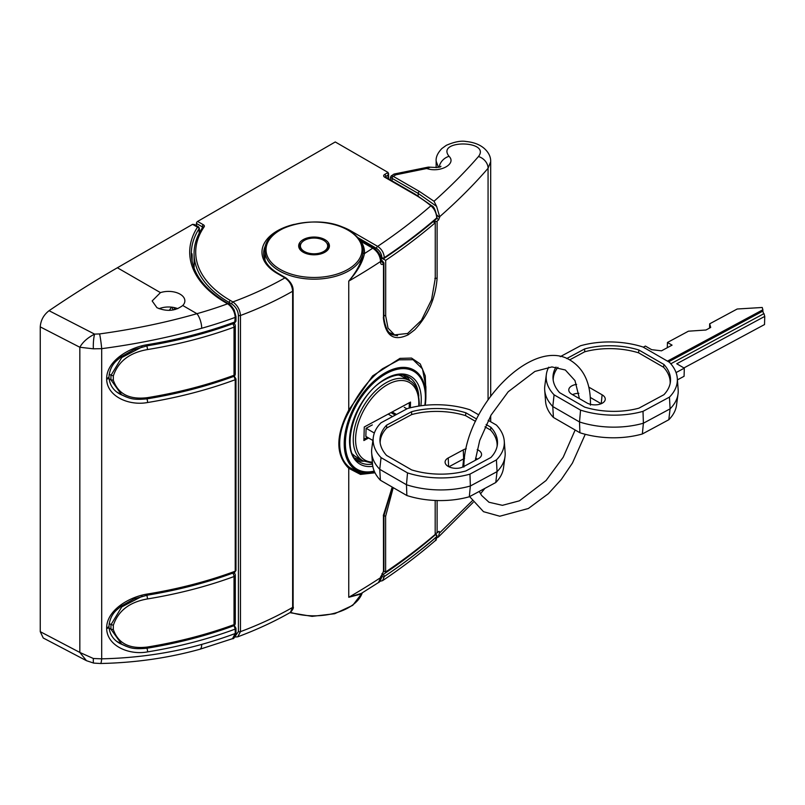 <?xml version="1.0" encoding="UTF-8"?>
<svg xmlns="http://www.w3.org/2000/svg" width="805" height="805" viewBox="0 0 805 805"><rect width="100%" height="100%" fill="white"/><g stroke="black" fill="none" stroke-linecap="round" stroke-linejoin="round"><path stroke-width="1.21" d="M374.496 471.72A57.739 33.337 -60 0 1 344.57 437.296A57.739 33.337 -60 0 1 385.052 372.926A57.739 33.337 -60 0 1 425.885 396.503L425.885 386.732L422.504 368.921L413.066 359.704L399.129 359.825L382.606 368.69C369.445 378.642 358.497 392.568 349.762 410.449C336.269 432.838 336.389 457.683 349.762 467.574L360.932 473.471L374.728 472.223M280.1 269.353A48.008 27.722 0 0 0 348.002 269.353A48.008 27.722 0 0 0 348.002 230.15A48.008 27.722 0 0 0 280.1 230.15A48.008 27.722 0 0 0 280.1 269.353M438.393 167.299L436.149 161.131C435.767 157.166 437.668 152.98 441.854 148.553L446.332 145.313C454.382 141.821 460.983 140.553 466.145 141.499C473.893 142.274 480.011 144.659 484.489 148.653C488.786 152.638 490.849 156.995 490.688 161.725L488.061 168.295C473.934 184.647 457.793 200.787 439.661 216.716L438.665 219.815A145.614 84.072 0 0 0 436.914 218.175M361.405 593.396L348.756 597.28L359.835 594.362L378.481 582.548L383.462 571.288A2.727 1.68 56.3 0 1 382.918 572.526L381.258 576.621C380.765 580.244 379.839 582.226 378.471 582.548L378.481 582.548M375.009 472.797L360.499 474.407L348.756 468.309C335.544 455.067 335.544 435.666 348.756 410.087L372.604 375.925L399.964 358.376L411.536 358.084L420.26 363.971L425.261 375.885L425.885 392.76M359.815 240.333L360.902 241.369A50.443 29.121 180 0 1 364.444 253.575C362.642 262.279 357.41 271.456 348.756 281.116C357.249 270.923 362.019 261.363 363.075 252.428A49.085 28.336 0 0 0 363.136 251.059A49.085 28.336 0 0 0 363.136 250.949M434.227 220.721L436.119 221.556A1.64 0.946 0 0 0 437.115 221.154A708.984 409.322 0 0 0 438.665 219.815M437.115 221.154L437.115 278.148C435.525 298.424 428.039 315.661 414.656 329.869A708.984 409.322 180 0 1 408.125 334.82C393.977 341.501 385.776 336.158 383.502 318.78L383.502 264.01L381.439 260.76A2.727 1.68 56.3 0 1 383.462 264.04C381.721 264.986 380.755 264.443 380.584 262.39L380.584 261.494C380.121 255.829 377.505 251.402 372.735 248.202L360.902 241.369A1.358 1.036 -34.7 0 1 360.479 241.409M382.918 572.526L383.502 571.268L383.432 515.301L392.206 487.065M438.665 531.521L439.661 531.984L438.665 531.521A708.984 409.322 180 0 1 437.115 532.86A1.64 0.946 180 0 1 436.119 533.262M436.914 537.68L438.323 537.096L439.661 531.984A147.255 85.018 0 0 0 438.956 531.32M439.661 532.87L472.133 500.901M349.762 410.449L348.756 410.087L348.756 281.116A708.984 409.322 180 0 0 380.584 261.494A2.727 1.57 180 0 0 381.258 260.458L381.258 260.458C381.379 256.191 378.994 252.066 374.104 248.071A2.727 1.57 120 0 0 372.735 248.202A698.076 403.033 0 0 1 364.444 253.575A1.358 1.117 4.8 0 1 363.075 252.428M436.119 221.556L433.754 221.113M439.661 216.716L436.612 206.392L418.177 193.401L418.177 196.018M393.222 174.504A5.454 3.16 -119.8 0 1 395.949 174.776A2726.857 1574.359 120 0 0 393.232 176.325L419.335 191.399L434.026 201.27C450.569 186.539 465.381 171.626 478.462 156.542C491.171 140.14 435.505 139.517 449.059 156.331C456.827 163.918 439.993 173.145 426.72 168.507L395.949 174.776A5.454 1.53 -101.7 0 0 394.822 173.89A5.454 5.454 0 0 0 393.222 174.504L390.475 177.019L392.075 178.338L392.075 180.894M436.612 206.392L434.026 201.27M383.462 264.04A708.984 409.322 180 0 0 383.502 264.01A1.64 0.946 180 0 0 383.905 263.396L383.905 263.396A1.64 0.946 180 0 1 383.905 263.396L383.905 318.126C385.394 327.907 388.252 333.441 392.478 334.709L397.509 335.715M428.3 167.108L430.313 167.199L426.72 168.507L428.29 167.108L394.822 173.89M419.335 191.399A1.64 0.946 120 0 0 418.177 193.401L392.075 178.338A1.64 0.946 120 0 1 393.232 176.325L391.3 175.601M408.125 334.82L407.692 333.612M383.341 317.442L383.502 318.78M437.115 278.148L434.841 278.409M383.502 516.498L383.341 515.16L383.502 516.498M381.258 576.621A2.727 1.57 0 0 1 380.584 577.658A708.984 409.322 0 0 1 348.756 597.28L348.756 468.309A1.64 1.318 135.3 0 1 349.762 467.574M478.462 156.542A10.908 8.241 40.8 0 1 488.061 168.295L488.061 399.491M449.059 156.331A10.908 7.98 138.1 0 0 439.218 167.058M384.307 257.62L383.089 258.435M381.852 573.804L383.089 574.549C401.937 561.91 419.375 548.628 435.414 534.701L435.153 534.45M235.261 636.141L238.421 631.533L238.421 315.379C237.988 310.499 235.754 306.685 231.709 303.938A1.64 0.946 -60 0 1 232.866 301.925C237.455 305.246 239.991 309.774 240.464 315.5L240.464 631.663L237.757 636.815C256.704 629.752 274.243 621.621 290.374 612.414L292.638 607.413L292.638 291.249C292.185 285.584 289.619 281.126 284.93 277.886L277.222 273.438A52.084 30.067 180 0 1 261.967 252.448A52.084 30.067 180 0 1 294.358 224.333M231.709 303.938L229.214 302.489A119.985 69.27 180 0 1 194.065 253.505L194.146 267.159M333.743 224.333A52.084 30.067 180 0 1 337.627 225.36A52.084 30.067 180 0 1 350.879 230.914L377.656 246.37C381.691 249.077 383.915 252.851 384.307 257.68C403.194 245.102 420.673 231.89 436.753 218.095L436.753 217.914C436.38 212.862 434.418 208.817 430.876 205.778A141.801 81.869 0 0 0 414.313 194.287L384.619 177.14A3.27 1.892 180 0 1 384.619 174.474L388.091 172.471L335.262 141.962L197.587 221.445L203.413 224.806A3.27 1.892 180 0 1 204.138 226.849A118.345 68.324 0 0 0 230.371 300.486L232.866 301.925A316.315 182.624 0 0 0 284.93 277.886A1.64 0.946 -60 0 1 285.755 277.805C290.776 281.82 293.241 286.077 293.121 290.575L293.121 606.739C293.835 607.735 292.919 609.627 290.374 612.414M196.43 225.652L196.43 223.448A1.64 0.946 -60 0 1 197.587 221.445M380.775 257.127L381.912 257.761C381.59 253.756 379.789 250.637 376.499 248.373L357.641 237.485M380.664 579.821L381.912 576.571L381.258 576.149M436.753 536.553C420.673 550.509 403.194 563.822 384.307 576.491L382.546 580.657C401.615 567.887 419.264 554.474 435.525 540.417L436.753 536.553A1.64 1.107 -131 0 0 435.414 534.701A1.64 1.127 134.5 0 1 436.531 534.862A1.64 1.127 134.5 0 1 436.793 535.536A1.64 0.946 180 0 1 437.024 536.029A1.64 0.946 180 0 1 436.753 536.553M388.091 172.471L388.091 175.138L385.776 176.476L385.776 177.261M383.089 574.549A1.64 1.006 56.1 0 1 384.307 576.491A1.64 0.946 180 0 1 384.226 576.541A1.64 0.946 180 0 1 381.912 576.541A1.64 0.926 -59.1 0 1 383.089 574.549M384.619 177.14A1.64 0.946 -60 0 1 385.444 177.06L415.139 194.206L431.923 205.859A1.64 1.097 130 0 0 430.876 205.778A699.716 403.979 0 0 1 377.656 246.37A1.64 0.946 120 0 0 376.499 248.373M435.525 218.96A1.64 1.117 -130.6 0 0 436.451 218.819L436.451 218.819A1.64 1.117 -130.6 0 0 436.753 218.095A1.64 0.946 180 0 0 437.024 217.571L437.024 217.38A1.64 0.946 180 0 1 436.753 217.914A708.984 409.322 180 0 1 384.307 257.68A1.64 1.016 56.3 0 1 383.985 258.455C402.872 245.837 420.361 232.625 436.451 218.819A1.64 1.64 0 0 0 437.024 217.571A1.64 0.946 180 0 0 437.014 217.481M304.018 252.046L304.179 251.351A13.635 7.869 180 0 1 303.646 251.019L303.254 250.727A13.635 7.869 180 0 1 302.781 250.355L302.439 250.053A13.635 7.869 180 0 1 302.046 249.651L301.754 249.329A13.635 7.869 180 0 1 301.432 248.906L301.211 248.564A13.635 7.869 180 0 1 300.959 248.131L300.356 248.041L300.798 247.779A13.635 7.869 180 0 1 300.637 247.326L300.044 247.195L300.537 246.974A13.635 7.869 180 0 1 300.456 246.511L299.893 246.35L300.426 246.149A13.635 7.869 180 0 1 300.416 245.928A13.635 7.869 180 0 1 300.426 245.686L299.893 245.495L300.456 245.324A13.635 7.869 180 0 1 300.537 244.871L300.044 244.64L300.637 244.509A13.635 7.869 180 0 1 300.808 244.056L300.356 243.804L300.969 243.704A13.635 7.869 180 0 1 301.221 243.271L301.442 242.929A13.635 7.869 180 0 1 301.764 242.506L302.056 242.184A13.635 7.869 180 0 1 302.459 241.792L302.801 241.48A13.635 7.869 180 0 1 303.264 241.108L303.666 240.826A13.635 7.869 180 0 1 304.199 240.484L304.652 240.232A13.635 7.869 180 0 1 305.236 239.92L305.729 239.689A13.635 7.869 180 0 1 306.373 239.417L306.906 239.226A13.635 7.869 180 0 1 307.591 238.994L308.154 238.823A13.635 7.869 180 0 1 308.879 238.642L309.472 238.511A13.635 7.869 180 0 1 310.227 238.371L310.841 238.28A13.635 7.869 180 0 1 311.616 238.179L312.249 238.129A13.635 7.869 180 0 1 313.034 238.079L313.668 238.059A13.635 7.869 180 0 1 314.463 238.059L315.097 238.079A13.635 7.869 180 0 1 315.882 238.129L316.506 238.179A13.635 7.869 180 0 1 317.291 238.28L317.895 238.371A13.635 7.869 180 0 1 318.649 238.522L319.243 238.652A13.635 7.869 180 0 1 319.967 238.833L320.531 239.005A13.635 7.869 180 0 1 321.225 239.236L321.748 239.427A13.635 7.869 180 0 1 322.392 239.699L322.886 239.93A13.635 7.869 180 0 1 323.479 240.242L323.922 240.494A13.635 7.869 180 0 1 324.455 240.836L324.848 241.128A13.635 7.869 180 0 1 325.321 241.49L325.663 241.802A13.635 7.869 180 0 1 326.055 242.194L326.347 242.526A13.635 7.869 180 0 1 326.669 242.939L326.89 243.281A13.635 7.869 180 0 1 327.142 243.724L327.756 243.814L327.303 244.076A13.635 7.869 180 0 1 327.464 244.519L328.058 244.65L327.565 244.881A13.635 7.869 180 0 1 327.645 245.344L328.209 245.505L327.675 245.706A13.635 7.869 180 0 1 327.685 245.928A13.635 7.869 180 0 1 327.675 246.159L328.209 246.36L327.645 246.531A13.635 7.869 180 0 1 327.565 246.984L328.058 247.216L327.464 247.346A13.635 7.869 180 0 1 327.293 247.799L327.746 248.051L327.132 248.151A13.635 7.869 180 0 1 326.89 248.584L326.659 248.926A13.635 7.869 180 0 1 326.337 249.339L326.659 248.926M327.464 247.89L327.464 247.346M327.132 248.755L327.132 248.151M326.045 250.586L326.045 249.671A13.635 7.869 180 0 1 325.653 250.063L325.3 250.375A13.635 7.869 180 0 1 324.838 250.747L324.435 251.029A13.635 7.869 180 0 1 323.902 251.371L323.459 251.623A13.635 7.869 180 0 1 322.865 251.935L322.372 252.166A13.635 7.869 180 0 1 321.728 252.428L321.195 252.629A13.635 7.869 180 0 1 320.511 252.861L320.511 253.545M325.3 251.23L325.3 250.375M324.435 251.834L324.435 251.029M323.459 252.388L323.459 251.623M322.372 252.891L322.372 252.166M321.195 253.334L321.195 252.629M319.947 253.706L319.947 253.022A13.635 7.869 180 0 1 319.223 253.213L319.223 253.877M318.629 254.008L318.629 253.344A13.635 7.869 180 0 1 317.874 253.484L317.874 254.139M317.261 254.229L317.261 253.575A13.635 7.869 180 0 1 316.486 253.676L316.486 254.32M315.852 254.37L315.852 253.726A13.635 7.869 180 0 1 315.067 253.776L315.067 254.42M314.433 254.44L314.433 253.796A13.635 7.869 180 0 1 313.638 253.796L313.638 254.44M313.004 254.42L313.004 253.776A13.635 7.869 180 0 1 312.219 253.726L312.219 254.37M311.595 254.32L311.595 253.666A13.635 7.869 180 0 1 310.821 253.575L310.821 254.229M310.207 254.139L310.207 253.474A13.635 7.869 180 0 1 309.452 253.334L309.452 253.998M308.858 253.877L308.858 253.203A13.635 7.869 180 0 1 308.134 253.022L308.134 253.696M307.57 253.545L307.57 252.851A13.635 7.869 180 0 1 306.886 252.619L306.886 253.323M306.313 253.122L306.353 252.418A13.635 7.869 180 0 1 305.709 252.156L305.709 252.881M305.709 252.156L305.216 251.925A13.635 7.869 180 0 1 304.622 251.613L304.622 252.378M303.646 251.824L303.646 251.019M302.781 251.21L302.781 250.355M302.046 250.566L302.046 249.651M301.432 249.61L301.432 248.906M300.959 248.745L300.959 248.131M300.637 247.87L300.637 247.326M318.629 253.344L319.223 253.213M319.947 253.022L320.511 252.861M326.045 249.671L326.679 249.651M304.018 251.713L304.622 251.613M306.313 252.79L306.886 252.619M307.57 252.851L308.134 253.022M308.858 253.203L309.452 253.334M310.207 253.474L310.821 253.575M311.595 253.666L312.219 253.726M313.004 253.776L313.638 253.796M314.433 253.796L315.067 253.776M315.852 253.726L316.486 253.676M317.261 253.575L317.874 253.484M352.701 454.151A46.358 26.766 120 0 0 356.303 457.009L362.864 460.792A46.358 26.766 -60 0 1 353.284 438.282A46.358 26.766 -60 0 1 374.013 392.387A46.358 26.766 -60 0 1 409.222 380.503L402.661 376.72A46.358 26.766 120 0 0 398.384 375.029M410.359 407.783L410.52 402.077L364.273 426.972L363.88 440.546L368.61 438M363.91 439.238L367.452 437.336M409.171 408.085L409.322 402.721M477.194 449.572A10.727 5.977 -178.3 0 1 481.531 454.916A10.727 5.977 -178.3 0 1 478.422 458.639L463.388 466.729A10.727 5.977 -178.3 0 1 448.234 466.427A10.727 5.977 -178.3 0 1 445.105 462.392A10.727 5.977 -178.3 0 1 448.224 457.975L463.257 449.884A10.727 5.977 -178.3 0 1 466.196 448.777M478.734 414.857L469.929 409.775A65.618 36.577 1.7 0 0 407.481 408.548L381.027 422.786A65.618 36.577 1.7 0 0 373.309 437.306L371.799 448.546A66.805 37.241 1.7 0 0 371.669 452.913A66.805 37.241 1.7 0 0 379.749 469.315L406.465 484.741A66.805 37.241 1.7 0 0 470.362 485.999L497.057 471.629A66.805 37.241 1.7 0 0 504.997 456.767A66.805 37.241 1.7 0 0 505.127 452.39L504.262 441.08A65.618 36.577 1.7 0 0 496.403 425.06L488.182 420.321M371.669 452.913L372.534 464.223A65.618 36.577 1.7 0 0 380.393 480.243L379.749 469.315L381.047 457.622L407.521 472.897A65.618 36.577 1.7 0 0 469.959 474.135L470.362 485.999L469.315 496.766L495.769 482.527A65.618 36.577 1.7 0 0 503.487 468.007L504.997 456.767M373.309 437.306A65.618 36.577 1.7 0 0 381.047 457.622M497.108 446.302A58.513 32.623 1.7 0 0 490.547 430.041L485.002 426.841M475.514 421.367L465.582 415.632A58.513 32.623 1.7 0 0 411.677 414.565L386.722 427.998A58.513 32.623 1.7 0 0 380.151 442.931M380.393 480.243L406.867 495.528A65.618 36.577 1.7 0 0 469.315 496.766M406.867 495.528L406.465 484.741L407.521 472.897M495.769 482.527L497.057 471.629L496.423 459.897A65.618 36.577 1.7 0 0 504.262 441.08M469.959 474.135L496.423 459.897M476.63 419.023L465.833 412.784A58.795 32.774 1.7 0 0 411.586 411.717L386.571 425.181A58.795 32.774 1.7 0 0 380 441.573A58.795 32.774 1.7 0 0 386.581 455.439L411.617 469.889A58.795 32.774 1.7 0 0 465.864 470.965L490.879 457.502A58.795 32.774 1.7 0 0 497.339 444.954A58.795 32.774 1.7 0 0 490.859 427.234L486.099 424.487M386.722 427.998L386.571 425.181M411.677 414.565L411.586 411.717M465.582 415.632L465.833 412.784M490.547 430.041L490.859 427.234M477.526 459.122A9.821 5.474 1.7 0 0 475.584 458.246M464.555 458.417A9.821 5.474 1.7 0 0 463.65 458.85L448.908 466.789M388.181 414.102L392.508 416.608M372.323 424.909L366.094 428.27L374.345 433.03M406.928 408.849L404.271 407.31M396.493 414.464L392.166 411.959M366.094 428.27L365.852 436.411L372.886 440.466M395.255 415.128L390.928 412.623M578.865 393.323A9.821 5.474 1.7 0 0 572.566 394.661M588.787 387.114L602.11 394.812A10.727 5.977 -178.3 0 1 605.229 399.552A10.727 5.977 -178.3 0 1 598.266 404.573A10.727 5.977 -178.3 0 1 586.956 402.963L571.912 394.289A10.727 5.977 -178.3 0 1 568.783 390.244A10.727 5.977 -178.3 0 1 571.912 385.826A10.727 5.977 -178.3 0 1 576.621 384.388M548.718 367.191A65.618 36.577 1.7 0 0 546.343 374.516L544.834 385.756A66.805 37.241 1.7 0 0 544.703 390.133L545.569 401.443A65.618 36.577 1.7 0 0 553.427 417.463L579.902 432.748A65.618 36.577 1.7 0 0 642.35 433.976L668.804 419.737L670.092 408.849A66.805 37.241 1.7 0 0 678.031 393.977A66.805 37.241 1.7 0 0 678.162 389.61L677.297 378.3A65.618 36.577 1.7 0 0 669.438 362.28L642.964 346.995A65.618 36.577 1.7 0 0 580.516 345.758L560.26 356.665M668.804 419.737A65.618 36.577 1.7 0 0 676.522 405.217L678.031 393.977M546.343 374.516A65.618 36.577 1.7 0 0 554.082 394.832L580.556 410.117A65.618 36.577 1.7 0 0 643.004 411.345L669.458 397.107A65.618 36.577 1.7 0 0 677.297 378.3M669.458 397.107L670.092 408.849L643.396 423.219L642.35 433.976M557.935 367.332A58.513 32.623 1.7 0 0 553.186 380.151M670.142 383.522A58.513 32.623 1.7 0 0 663.592 367.261L638.617 352.842A58.513 32.623 1.7 0 0 584.712 351.785L569.608 359.905M544.703 390.133A66.805 37.241 1.7 0 0 552.783 406.535L579.509 421.961A66.805 37.241 1.7 0 0 643.396 423.219L643.004 411.345M553.427 417.463L552.783 406.535L554.082 394.832M579.902 432.748L579.509 421.961L580.556 410.117M556.014 367.05A58.795 32.774 1.7 0 0 553.035 378.783A58.795 32.774 1.7 0 0 559.616 392.659L584.651 407.109A58.795 32.774 1.7 0 0 638.898 408.175L663.914 394.712A58.795 32.774 1.7 0 0 670.374 382.174A58.795 32.774 1.7 0 0 663.904 364.454L638.868 350.004A58.795 32.774 1.7 0 0 584.621 348.937L566.72 358.567M584.712 351.785L584.621 348.937M638.617 352.842L638.868 350.004M663.592 367.261L663.904 364.454M601.164 403.718L590.276 397.439M643.316 347.197L645.389 346.07L651.627 349.672L661.499 350.829L672.064 345.134L667.456 342.477L688.416 331.197L705.965 330.01L710.704 327.454L709.678 323.821L737.189 309.009L762.234 307.48L762.878 309.764L667.456 361.133M676.059 372.584L684.31 368.147L676.743 363.769L764.75 316.405L763.965 313.628L670.796 363.78M677.418 379.88L684.079 376.287L684.31 368.147M683.938 367.925L764.519 324.556L764.75 316.405M762.878 309.764L762.838 311.122L668.653 361.817M763.603 313.819L762.838 311.122M709.678 323.821L709.557 328.068M667.456 342.477L667.305 347.7M116.715 641.303L121.646 644.151L110.939 629.218L109.017 628.111M113.324 625.304L113.324 629.56C118.144 643.426 129.514 649.243 147.446 647.029A327.222 188.923 0 0 0 234.034 624.63A2.727 1.57 0 0 0 234.497 624.418A2.727 1.57 0 0 0 235.302 623.301L235.302 575.213A2.727 1.57 180 0 1 234.497 576.32A2.727 1.57 180 0 1 234.034 576.541A327.222 188.923 180 0 1 147.446 598.94C129.565 602.029 118.194 610.814 113.324 625.304L109.138 623.734M113.324 629.56L110.939 629.218L110.939 624.771L121.756 606.9L142.264 596.223M147.446 647.029A2.727 0.604 80.7 0 1 147.144 648.206C177.794 643.185 206.583 635.739 233.51 625.857A2.727 1.197 69.8 0 0 234.034 624.63L234.034 576.541A2.727 1.197 -110.2 0 0 232.736 573.15M147.446 598.94A2.727 0.604 -99.3 0 0 146.741 595.267M173.84 307.51L175.158 309.523M116.715 391.944L121.646 394.792L110.939 379.859L109.017 378.752M113.324 375.935L113.324 380.202C118.144 394.058 129.514 399.874 147.446 397.66A327.222 188.923 0 0 0 234.034 375.261A2.727 1.57 0 0 0 234.497 375.05A2.727 1.57 0 0 0 235.302 373.933L235.302 325.844A2.727 1.57 180 0 1 234.497 326.961A2.727 1.57 180 0 1 234.034 327.172A327.222 188.923 180 0 1 147.446 349.571C129.565 352.66 118.194 361.445 113.324 375.935L109.138 374.365M173.387 309.925L171.586 307.158M113.324 380.202L110.939 379.859L110.939 375.402L121.756 357.531L142.264 346.854M147.446 397.66A2.727 0.604 80.7 0 1 147.144 398.837C177.794 393.816 206.583 386.37 233.51 376.499A2.727 1.197 69.8 0 0 234.034 375.261L234.034 327.172A2.727 1.197 -110.2 0 0 232.736 323.781M147.446 349.571A2.727 0.604 -99.3 0 0 146.741 345.909M393.222 487.659L385.615 516.337L383.925 515.592M435.183 500.469L435.183 534.429A708.984 409.322 180 0 1 385.615 572.003L383.834 571.218M385.615 572.003L385.615 516.337M381.661 258.174L385.686 260.327L385.686 315.983L388.02 328.098L394.531 334.88L407.622 333.471L421.418 320.31L431.55 299.732L435.253 278.419L435.253 222.754L432.989 221.757M385.686 260.327A708.984 409.322 0 0 0 435.253 222.754M381.349 258.415L381.349 260.216M180.079 294.167A16.362 9.449 0 0 0 160.457 292.628L152.155 300.949L156.945 307.691C166.695 311.827 175.299 311.102 182.755 305.498A16.362 9.449 0 0 0 184.868 300.849A16.362 9.449 0 0 0 180.079 294.167M159.068 308.718A16.362 9.449 180 0 1 177.784 308.657M191.429 256.161A122.712 70.85 180 0 1 191.479 255.567C191.731 253.022 191.952 252.931 192.133 255.286L192.133 261.424M199.187 233.229L199.016 228.841A122.712 70.85 0 0 0 191.338 253.505C191.721 272.442 203.595 288.884 226.94 302.851L228.439 303.716A1.64 0.946 -60 0 0 227.624 303.797L226.125 302.942A124.342 71.786 180 0 1 197.487 227.181L198.141 226.829L199.187 228.66A1.64 1.519 60 0 0 198.141 226.829M199.016 228.841A1.64 1.248 32.8 0 0 197.487 227.181L192.576 224.343L117.379 267.763A1090.745 629.741 120 0 0 49.055 310.71L94.588 334.115L99.609 333.924C133.6 329.255 166.041 322.513 196.923 313.688A316.315 182.624 0 0 0 227.624 303.797C232.212 307.118 234.748 311.646 235.221 317.381A327.222 188.923 180 0 1 201.703 328.259C169.946 337.255 136.608 344.057 101.682 348.676L93.37 348.817L79.836 347.257C82.684 342.125 87.604 337.748 94.588 334.115A10.908 1.852 -86.5 0 0 93.37 348.817M40.25 631.663L43.239 637.993L86.477 660.694L79.836 652.442L79.836 347.257L40.25 326.88L40.25 631.663L79.836 652.442L93.37 658.5L101.682 658.832C136.608 658.047 169.946 653.237 201.703 644.413A327.222 188.923 0 0 0 235.221 633.535L235.221 629.087L234.295 626.411M40.25 326.88C40.723 320.289 43.651 314.896 49.055 310.71M235.976 632.74L235.976 632.74C234.969 637.137 233.812 639.12 232.504 638.687L235.221 633.535A1.64 0.946 0 0 0 235.976 632.74L235.976 628.292A1.64 0.946 0 0 1 235.221 629.087A327.222 188.923 180 0 1 147.607 651.889C128.881 655.381 106.995 645.831 106.652 628.484L106.652 627.588C106.944 610.341 128.86 596.857 147.607 593.999A2.727 0.604 80.7 0 1 147.305 595.177L133.962 598.96L121.203 606.115L117.429 609.315C112.509 613.34 109.691 618.904 108.977 626.028L108.977 626.028A2.727 1.57 0 0 1 106.652 627.588M147.607 593.999A327.222 188.923 0 0 0 235.221 571.198A1.64 0.946 180 0 0 235.976 570.403L234.627 572.456L235.221 571.198L235.221 379.719A327.222 188.923 180 0 1 147.607 402.52C128.881 406.012 106.995 396.463 106.652 379.115L106.652 378.219C106.944 360.972 128.86 347.488 147.607 344.631A2.727 0.604 80.7 0 1 147.305 345.808L133.962 349.591L121.203 356.746L117.429 359.956C112.509 363.971 109.691 369.545 108.977 376.67L108.977 376.67A2.727 1.57 0 0 1 106.652 378.219M192.576 224.343L194.508 224.535L198.543 226.869L199.368 228.288L199.368 232.887M106.652 379.115A2.727 1.57 0 0 0 108.977 377.555C109.681 384.971 113.354 390.495 119.985 394.138L126.345 397.006M106.652 628.484A2.727 1.57 0 0 0 108.977 626.924C109.681 634.34 113.354 639.864 119.985 643.507L126.345 646.365M93.37 658.5A10.908 1.228 98.1 0 0 93.712 663.099L100.494 663.501C135.129 662.777 168.265 658.027 199.882 649.253A10.908 3.904 74.3 0 0 201.703 644.413M99.609 333.924A10.908 0.765 -97.5 0 1 101.682 348.676L101.682 658.832A10.908 1.59 88.7 0 1 100.494 663.501M147.607 651.889A2.727 0.604 -99.3 0 0 146.913 648.246M234.245 376.086L235.976 378.924A1.64 0.946 180 0 1 235.221 379.719L234.295 377.042M147.607 402.52A2.727 0.604 -99.3 0 0 146.913 398.877M147.607 344.631A327.222 188.923 0 0 0 235.221 321.829A1.64 0.946 0 0 0 235.976 321.034L234.627 323.087L235.221 317.381A1.64 0.946 0 0 0 235.976 316.586L234.225 310.066C231.719 306.121 229.787 304.008 228.439 303.716M234.225 625.465A1.64 0.946 -60 0 1 234.366 625.525L235.976 628.292M424.829 405.307A56.581 32.673 120 0 0 385.394 374.073A56.581 32.673 120 0 0 345.778 436.632A56.581 32.673 120 0 0 374.224 471.086M418.811 396.151A49.085 28.336 120 0 0 408.779 377.102C402.48 373.54 394.571 374.375 385.052 379.608C354.925 394.863 338.412 453.296 359.694 462.11A49.085 28.336 120 0 0 372.524 464.093M372.806 466.316A50.715 29.282 -60 0 1 350.105 433.261A50.715 29.282 -60 0 1 385.394 378.863A50.715 29.282 -60 0 1 420.884 405.78M264.966 250.838C262.933 225.792 320.33 212.228 348.474 230.18C358.004 235.805 362.884 242.697 363.136 250.838A49.085 28.336 180 0 1 332.837 277.021A49.085 28.336 180 0 1 279.345 270.882A49.085 28.336 180 0 1 264.966 250.838L264.966 260.015M290.484 612.343A49.085 28.336 0 0 0 362.23 592.893M324.928 239.649A15.386 8.885 180 0 1 324.928 252.207A15.386 8.885 180 0 1 303.173 252.207A15.386 8.885 180 0 1 303.173 239.649A15.386 8.885 180 0 1 324.928 239.649M405.901 375.814A49.085 28.336 -60 0 1 409.976 380.966M355.166 458.166A47.988 27.712 120 0 0 360.972 459.705M363.649 461.215A49.085 28.336 -60 0 1 357.138 460.269M407.33 379.407A47.988 27.712 120 0 0 403.094 375.14M383.462 571.288A708.984 409.322 0 0 0 383.502 571.268A1.64 0.946 0 0 0 383.905 570.644L382.959 572.506M437.115 500.539L437.115 532.86M380.584 576.762A2.727 1.57 0 0 0 381.258 575.726M380.735 260.951L381.258 261.353A2.727 1.57 180 0 1 380.584 262.39M381.258 260.166L382.174 260.629A1.64 0.875 -63.6 0 0 381.439 260.76L381.258 260.659M434.841 222.572L434.841 221.506M436.793 215.005A147.255 85.018 180 0 1 439.661 217.602M393.897 334.598A42.595 21.071 -66.3 0 1 391.371 334.145M425.885 396.503A57.739 33.337 -60 0 1 425.231 405.267L425.885 396.503M266.284 244.136A50.443 29.121 0 0 0 263.607 253.505A50.443 29.121 0 0 0 263.638 254.601M277.222 273.438A1.64 0.946 -60 0 1 278.037 273.358L285.755 277.805M230.371 300.486A1.64 0.946 -60 0 0 229.214 302.489L229.214 304.21M388.091 178.589L388.091 175.138M238.421 631.533A1.64 0.946 0 0 0 240.464 631.663A327.222 188.923 0 0 0 292.638 607.413A1.64 0.946 0 0 0 293.121 606.739M293.121 290.575A1.64 0.946 0 0 1 292.638 291.249A327.222 188.923 180 0 1 240.464 315.5A1.64 0.946 0 0 1 238.421 315.379M381.912 257.761L381.912 257.731A1.64 0.946 0 0 0 384.226 257.761A1.64 0.946 0 0 0 384.307 257.711L384.307 257.711A1.64 0.946 180 0 1 381.912 257.731A1.64 0.956 119.1 0 0 382.274 258.526A1.64 1.64 0 0 0 383.985 258.455M202.256 228.046L202.256 226.819L196.43 223.448M381.912 576.571A1.64 0.946 180 0 0 384.307 576.521A708.984 409.322 0 0 0 436.753 536.744A1.64 0.946 180 0 0 437.024 536.211L437.024 536.029A1.64 1.64 0 0 0 436.531 534.862L435.183 533.554M385.313 177.009A1.64 0.946 180 0 1 385.776 176.476A1.64 0.946 60 0 0 384.619 174.474M204.138 226.849A1.64 1.238 -145.3 0 0 202.79 227.252C197.014 235.644 194.106 244.388 194.065 253.505M203.413 224.806A1.64 0.946 120 0 0 202.256 226.819A1.64 0.946 180 0 1 202.719 227.352M350.879 230.914A1.64 0.946 120 0 0 350.376 231.337M415.139 194.206A1.64 0.946 120 0 0 414.313 194.287M436.793 216.897A1.64 0.946 180 0 1 437.024 217.38C435.495 210.075 433.794 206.241 431.923 205.859M437.014 536.12A1.64 0.946 180 0 1 437.024 536.211C436.34 539.642 435.837 541.04 435.525 540.417L435.525 540.417M418.711 406.092A44.718 25.82 120 0 0 418.801 404.301A44.718 25.82 120 0 0 388.272 384.206A44.718 25.82 120 0 0 355.599 438.323A44.718 25.82 120 0 0 372.373 462.13M463.257 449.884L463.65 458.85L462.764 467.041M448.224 457.975L448.606 466.638M602.11 394.812L601.234 403.687M235.302 575.213A2.727 2.727 0 0 0 233.933 572.848A2.727 1.57 120 0 0 233.762 572.768M235.302 325.844A2.727 2.727 0 0 0 233.933 323.479A2.727 1.57 120 0 0 233.762 323.409M385.686 315.983L383.905 315.208M182.755 305.498L196.923 313.688A10.908 3.904 -105.7 0 1 201.703 328.259M117.379 267.763L160.457 292.628M191.57 254.622L191.429 256.191A2.727 1.57 0 0 0 192.133 255.286M108.977 626.924L108.977 626.028M108.977 377.555L108.977 376.67M235.976 321.034L235.976 316.586M226.125 302.942A1.64 0.946 -60 0 1 226.94 302.851M169.251 310.378A18.002 10.395 120 0 0 171.425 307.138M362.29 592.862L352.741 605.33L334.679 613.732L312.068 616.368L289.901 612.675M327.685 247.296L327.615 247.98M327.685 247.256C329.446 252.176 312.28 257.67 304.069 252.076C300.909 249.439 299.691 247.829 300.416 247.256M436.149 161.121L436.149 167.661M381.258 260.458L381.258 261.353M374.104 248.071L359.241 239.488M490.688 161.725L490.688 395.829M490.688 415.742L490.688 421.76M390.475 179.968L390.475 177.019M300.486 247.96L300.416 247.286M392.407 487.186L383.905 515.904L383.905 570.644M383.905 263.396L382.174 260.629L383.814 262.712C384.277 265.056 383.733 264.362 382.174 260.629L382.516 261.615M430.303 167.199C437.306 167.651 440.848 167.349 440.919 166.283M484.892 488.373L480.515 493.767M473.169 502.37L438.323 537.096M263.607 253.505L263.648 254.672C264.221 261.706 269.021 267.924 278.037 273.358M388.574 178.871L388.574 173.528M234.728 637.017L237.757 636.815M379.769 581.371L382.546 580.657M380.946 257.781L382.274 258.526M409.222 380.503C415.3 383.039 418.65 390.767 419.284 403.687L419.153 406.032M362.864 460.792L372.443 463.096M575.152 430.001L563.208 457.23L546.072 480.515L519.396 500.831L502.38 505.329L488.977 502.25L481.642 495.478L479.217 491.432M585.245 434.298L572.456 463.026L561.296 479.478L548.346 493.707L528.382 508.488L499.804 516.226L483.523 511.698L469.617 496.594M463.891 467.081C463.378 408.135 532.568 335.323 570.785 360.56C584.38 369.254 590.93 384.126 590.417 405.167M579.429 398.616L574.981 380.604L565.331 370.008L551.928 366.919L534.912 371.427L508.237 391.733L491.1 415.018L479.7 440.516L475.312 460.309M121.646 644.151C129.464 647.784 132.533 649.585 147.144 648.206M233.51 625.857A2.727 2.727 0 0 0 235.302 623.301M121.646 394.792C129.464 398.425 132.533 400.226 147.144 398.837M233.51 376.499A2.727 2.727 0 0 0 235.302 373.933M394.531 334.87L389.66 332.737M86.477 660.694L93.712 663.099M232.504 638.687L199.882 649.253M234.627 572.456C207.438 582.508 178.328 590.085 147.305 595.177M234.627 323.087C207.438 333.139 178.328 340.716 147.305 345.808M235.976 570.403L235.976 378.924"/></g></svg>
